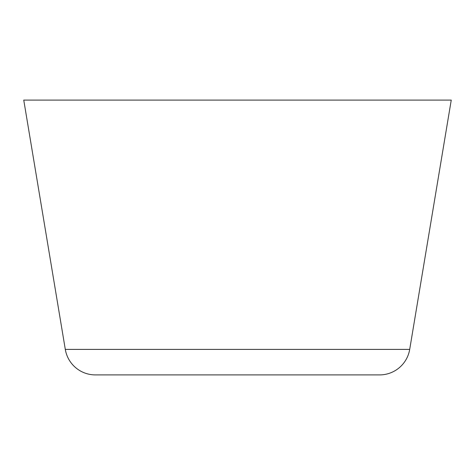 <?xml version="1.0" encoding="UTF-8"?>
<svg xmlns="http://www.w3.org/2000/svg" width="475" height="475" viewBox="0 0 475 475"><rect width="100%" height="100%" fill="white"/><g stroke="black" fill="none" stroke-linecap="round" stroke-linejoin="round"><path stroke-width="0.71" d="M23.75 100.088L65.301 349.392L409.699 349.392L451.25 100.088L23.75 100.088L451.25 100.088L409.699 349.392L65.301 349.392A30.537 30.537 0 0 0 95.422 374.912L379.578 374.912A30.537 30.537 0 0 0 409.699 349.392A30.537 30.537 0 0 1 379.578 374.912L95.422 374.912A30.537 30.537 0 0 1 65.301 349.392L23.75 100.088"/></g></svg>
